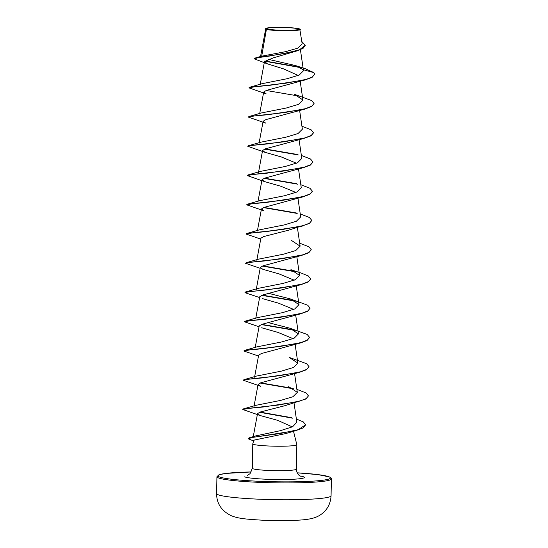 <?xml version="1.0" encoding="UTF-8"?>
<svg xmlns="http://www.w3.org/2000/svg" width="548" height="548" viewBox="0 0 548 548"><rect width="100%" height="100%" fill="white"/><g stroke="black" fill="none" stroke-linecap="round" stroke-linejoin="round"><path stroke-width="0.82" d="M298.352 28.907A15.919 1.384 -178.9 0 1 293.947 30.099A15.919 1.384 -178.9 0 1 271.582 29.667A15.919 1.384 -178.9 0 1 267.212 28.893A15.919 1.384 -178.9 0 1 279.459 27.482A15.919 1.384 -178.9 0 1 298.352 28.907M299.461 28.907A17.056 1.48 -178.9 0 1 299.777 29.099A17.056 1.48 -178.9 0 1 285.296 30.414A17.056 1.48 -178.9 0 1 266.102 28.893A17.056 1.48 -178.9 0 1 265.794 28.441A17.056 1.48 -178.9 0 1 281.747 27.4A17.056 1.48 -178.9 0 1 299.461 28.907M299.694 29.147C305.161 31.024 272.315 31.215 266.41 29.359L265.924 29.037L265.547 29.66L260.485 56.903M299.777 29.099L302.188 43.867L297.756 48.156L285.529 51.676L261.697 56.184L266.41 29.359M305.579 424.926L302.955 427.995L295.728 430.66L285.7 433.584L254.464 440.01L253.738 440.524L252.786 443.812A22.03 1.918 1.1 0 0 252.779 443.853A22.03 1.918 1.1 0 0 253.265 444.264A22.03 1.918 1.1 0 0 277.103 446.223A22.03 1.918 1.1 0 0 296.831 444.702A22.03 1.918 1.1 0 0 296.831 444.654L293.502 431.269M267.486 63.869L254.265 58.842L258.622 57.567L269.924 55.992L296.948 50.896L273.596 57.773L264.492 61.534L267.486 63.869L283.659 68.911L298.215 75.48M305.031 79.946L266.41 90.393L263.704 92.016L266.184 93.859L248.936 87.858L254.484 86.803L269.239 85.385L305.031 79.946L312.1 77.35L314.627 74.254L312.381 76.946L306.058 79.419L284.974 83.365L249.587 87.262L249.011 87.742M304.469 109.189L265.849 119.628L263.143 121.252L265.622 123.101L248.374 117.101L253.93 116.039L268.684 114.621L304.469 109.189L311.538 106.586L314.059 103.613M313.497 132.849L310.976 135.829L303.907 138.432L265.28 148.871L262.581 150.495L265.061 152.337L281.316 156.961L296.468 163.229M312.935 162.092L310.415 165.064L303.352 167.667L264.725 178.107L262.019 179.73L264.499 181.58L280.747 186.204L295.906 192.464M302.784 196.91L264.163 207.35L261.458 208.973L263.937 210.816L246.689 204.815L252.244 203.76L266.999 202.342L302.784 196.91L309.853 194.307L312.374 191.334M300.249 213.939L309.408 217.501L311.819 220.447L309.291 223.543L288.447 230.215L263.602 236.585L260.896 238.209L256.807 260.225M311.25 249.813L308.736 252.786L301.66 255.389L263.033 265.828L260.334 267.451L262.814 269.294L279.069 273.918L294.221 280.186M310.689 279.048L308.168 282.021L301.105 284.624L262.478 295.064L259.773 296.687L255.683 318.703M262.252 298.537L278.5 303.154L293.666 309.421M310.134 308.168L307.894 310.86L301.571 313.333L280.487 317.278L245.093 321.183L257.608 317.593L282.398 312.675L294.666 308.99L299.002 304.64L290.365 298.934L307.723 305.215L310.134 308.168L307.613 311.264L300.537 313.867L261.917 324.306L259.211 325.93L255.121 347.946M261.691 327.773L277.939 332.396L293.105 338.664M309.565 337.527L307.051 340.5L299.975 343.103L261.355 353.549L258.649 355.166L254.56 377.182M299.42 372.345L260.786 382.785L258.087 384.408L260.574 386.251L243.319 380.25L248.874 379.195L263.629 377.778L299.42 372.345L306.49 369.742L309.01 366.646L306.77 369.338L300.448 371.818L279.357 375.757L243.976 379.654L243.394 380.134M296.879 389.375L306.044 392.937L308.449 395.882L305.928 398.978L285.083 405.65L260.231 412.028L257.526 413.644L260.005 415.494L277.678 420.35L292.331 426.899M257.526 413.644L253.135 437.297L255.395 435.975L280.453 430.66L292.591 426.776L296.845 422.234L294.023 402.91M308.449 395.882L306.209 398.574L299.886 401.054L278.802 404.993L243.415 408.897L255.93 405.315L280.72 400.396L292.981 396.711L297.317 392.361L288.68 386.655M243.976 379.654L256.491 376.072L281.282 371.154L293.536 367.475L297.879 363.119L289.241 357.412L306.606 363.701L309.01 366.646M289.803 328.177L307.168 334.458L309.572 337.404L307.332 340.096L301.01 342.575L279.918 346.514L244.531 350.419L257.053 346.836L281.843 341.918L294.105 338.232L298.441 333.883L289.803 328.177L268.294 322.642M290.365 298.934L268.856 293.399M245.662 291.94L258.17 288.358L282.967 283.439L295.221 279.754L299.564 275.404L290.926 269.698L301.318 273.11L308.291 275.98L310.695 278.925L308.456 281.617L302.126 284.097L281.042 288.036L245.011 292.29L245.641 292.913L259.615 297.55M299.688 243.182L308.846 246.737L311.257 249.689L309.017 252.381L302.695 254.854L281.604 258.8L246.216 262.698L258.738 259.115L283.522 254.197L295.783 250.511L300.126 246.162L291.488 240.456M311.819 220.447L309.579 223.139L303.256 225.618L282.165 229.557L246.778 233.462L259.293 229.879L284.083 224.961L296.345 221.276L300.688 216.926L297.948 198.239M300.811 184.703L309.969 188.259L312.381 191.211L310.134 193.903L303.811 196.376L282.727 200.321L247.347 204.219L259.855 200.637L284.645 195.718L296.906 192.033L301.249 187.683L298.509 168.996M301.373 155.461L310.531 159.023L312.942 161.968L310.695 164.66L304.38 167.14L283.289 171.079L247.901 174.983L260.416 171.401L285.207 166.482L297.468 162.797L301.804 158.447L299.071 139.761M301.934 126.225L311.093 129.78L313.504 132.726L311.264 135.424L304.941 137.897L283.85 141.843L248.463 145.741L260.985 142.158L285.768 137.24L298.03 133.554L302.366 129.205L299.633 110.518M249.025 116.505L261.54 112.922L286.337 108.004L298.591 104.319L302.928 99.969L294.29 94.263L311.654 100.544L314.066 103.49L311.826 106.182L305.503 108.662L284.412 112.6L249.025 116.505L248.45 116.977M249.587 87.262L262.102 83.68L286.892 78.761L299.153 75.076L303.489 70.726L303.058 69.665L295.543 65.575L268.232 59.314M265.39 30.51L265.122 29.715L265.794 28.441M300.338 67.568L264.636 61.198M296.948 50.896L303.092 48.327L305.25 45.422M265.122 29.955L265.924 29.037M303.058 69.665L313.922 72.651L305.147 68.651L295.543 65.575M299.372 67.082L264.814 60.979M254.265 58.842L255.471 57.951L284.357 53.533L299.441 49.813L305.257 45.299L301.852 41.559M265.54 29.051L265.896 29.044M303.907 138.432L268.116 143.864L253.368 145.282L247.812 146.337L265.061 152.337M264.568 149.125L298.317 154.947M303.352 167.667L267.554 173.1L252.799 174.517L247.251 175.579L264.499 181.58M264.006 178.36L297.756 184.19M263.444 207.603L297.194 213.425M302.222 226.146L266.431 231.578L251.683 232.996L246.127 234.058L260.738 239.072M301.66 255.389L265.869 260.821L251.114 262.239L245.566 263.293L260.177 268.308M262.321 266.081L296.071 271.904M301.105 284.624L265.314 290.056L250.559 291.474L245.004 292.536M261.759 295.317L295.509 301.147M300.537 313.867L264.752 319.299L249.998 320.717L244.442 321.772L259.053 326.786M261.197 324.56L294.947 330.382M299.975 343.103L264.184 348.535L249.436 349.953L243.881 351.015L258.492 356.029M260.074 383.038L293.831 388.861M298.852 401.581L263.067 407.013L248.313 408.431L242.757 409.493L260.005 415.494M259.519 412.274L292.618 418.179M295.728 430.66L252.512 437.434L248.066 438.743L253.621 440.921M313.922 72.651L314.627 74.254M266.184 90.468L298.544 96.003M248.463 145.741L247.812 146.337M265.061 148.946L297.42 154.488M247.901 174.983L247.251 175.579M264.499 178.182L296.858 183.724M247.347 204.219L246.764 204.699M263.937 207.425L296.297 212.966M246.778 233.462L246.203 233.934M246.216 262.698L245.566 263.293M262.814 265.903L295.18 271.445M262.252 295.139L294.619 300.681M245.093 321.183L244.518 321.655M261.697 324.382L294.057 329.923M244.531 350.419L243.956 350.891M260.574 382.86L292.933 388.402M243.415 408.897L242.839 409.37M260.012 412.096L291.584 417.672M296.379 419.015L303.318 421.926L305.585 424.803L298.194 429.694L280.234 433.516L249.176 437.859L248.107 438.626M217.871 494.645A57.239 4.973 1.1 0 0 279.795 499.735A57.239 4.973 1.1 0 0 331.067 495.769C330.588 504.119 326.964 510.531 320.196 515.01C316.847 517.079 312.429 519.415 298.496 520.162C287.351 520.778 275.007 520.778 261.464 520.148C246.1 519.155 238.812 518.696 231.277 515.716C221.508 510.928 216.618 503.55 216.611 493.57A57.239 4.973 1.1 0 0 217.871 494.645M331.067 495.769L331.389 478.931A57.239 4.973 -178.9 0 1 280.124 482.898A57.239 4.973 -178.9 0 1 218.193 477.808A57.239 4.973 -178.9 0 1 216.933 476.733L216.611 493.57M331.389 478.931C331.622 478.37 331.013 477.705 329.554 476.959L318.073 474.623L297.201 472.828A56.259 4.891 -178.9 0 1 329.19 476.883A56.259 4.891 -178.9 0 1 285.926 481.863A56.259 4.891 -178.9 0 1 219.173 476.829A56.259 4.891 -178.9 0 1 251.333 471.951M296.831 444.702L296.365 469.136A22.03 1.918 -178.9 0 1 276.63 470.657A22.03 1.918 -178.9 0 1 252.792 468.698A22.03 1.918 -178.9 0 1 252.306 468.287L250.066 473.65L247.538 475.301M300.201 476.02A30.209 2.624 -178.9 0 1 303.722 476.87A30.209 2.624 -178.9 0 1 280.487 479.541A30.209 2.624 -178.9 0 1 244.641 476.842M296.365 469.136C296.708 474.082 299.544 475.623 299.612 475.65L300.818 476.308M300.407 49.676L303.489 70.726M264.492 61.534L260.17 84.789M300.194 81.282L302.928 99.969M263.704 92.016L259.608 114.025M263.143 121.252L259.046 143.268M262.581 150.495L258.492 172.504M262.019 179.73L257.93 201.746M261.458 208.973L257.368 230.982M297.386 227.475L300.126 246.162M296.824 256.717L299.564 275.404M260.334 267.451L256.245 289.467M296.263 285.953L299.002 304.64M295.701 315.196L298.441 333.883M295.139 344.432L297.879 363.119M294.577 373.674L297.317 392.361M258.087 384.408L253.998 406.417M265.39 29.421L265.513 28.756M255.471 57.951L261.889 56.129M252.779 443.853L252.306 468.287M251.333 471.944L225.803 473.424L219.159 474.719L216.933 476.733M255.395 435.968L249.176 437.859"/></g></svg>
